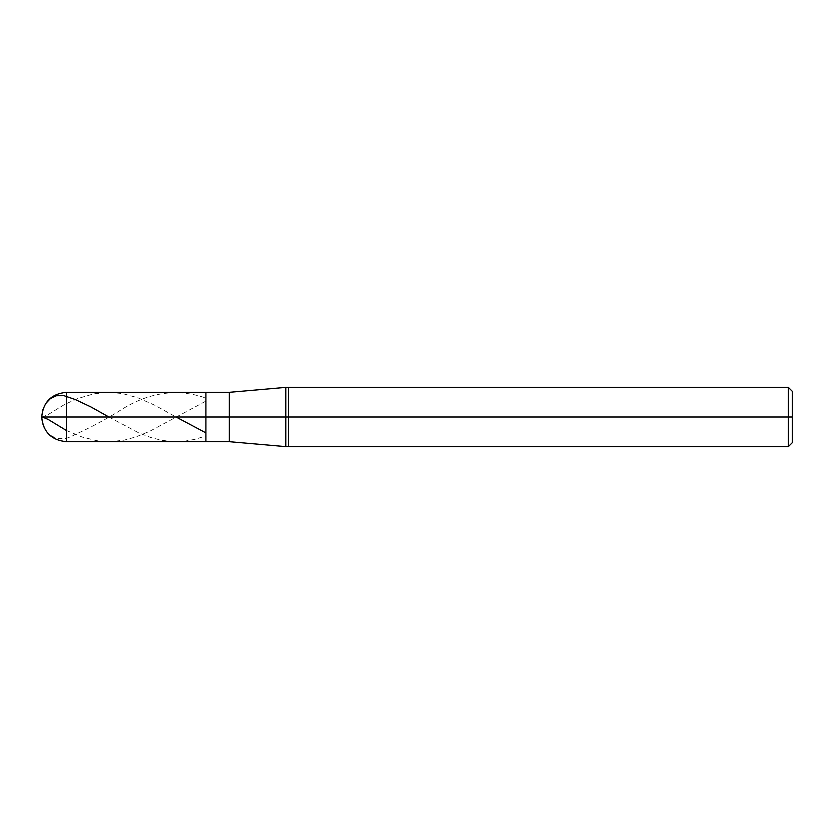 <?xml version="1.0" encoding="UTF-8"?>
<svg xmlns="http://www.w3.org/2000/svg" width="834" height="834" viewBox="0 0 834 834"><rect width="100%" height="100%" fill="white"/><g stroke="black" fill="none" stroke-linecap="round" stroke-linejoin="round"><path stroke-width="0.63" stroke-dasharray="4.17 3.13" d="M205.894 417L205.894 392.314L205.894 441.686L205.894 417L41.7 417L66.386 417L66.386 441.686L66.386 392.314L66.386 417L66.386 392.314L66.386 417L205.894 417L205.894 392.314L205.894 441.686L205.894 392.314L205.894 417L229.35 417L229.35 441.686L229.35 417L205.894 417M792.3 417L792.3 391.323L792.3 442.677L792.3 417L788.349 417L788.349 446.628L788.349 417L288.606 417L288.606 446.628L288.606 417L285.791 417L285.791 446.628L285.791 417L229.35 417L229.35 441.686L229.35 392.314L229.35 417L229.35 392.314L229.35 417L285.791 417L285.791 446.628L285.791 387.372L285.791 417L285.791 387.372L285.791 417L288.606 417L288.606 446.628L288.606 387.372L288.606 417L288.606 387.372L288.606 417L788.349 417L788.349 446.628L788.349 387.372L788.349 417L788.349 387.372L788.349 417L792.3 417L792.3 391.323L792.3 417M108.879 417L139.038 433.002L150.818 437.516L161.619 440.3L173.399 441.645L184.189 441.249L194.989 439.309L205.79 435.963M66.386 430.48L82.097 437.006L96.827 440.717L110.568 441.676L124.308 440.102L136.088 436.86L149.839 431.209L205.79 401.185M41.7 417C41.71 436.338 60.621 443.938 74.247 434.879C88.967 428.332 103.697 420.555 118.418 411.537C147.545 392.324 176.662 387.831 205.79 398.037M41.7 417.25L48.111 414.602L64.812 404.323L78.167 398.402L93.877 393.815L108.608 392.314L122.348 393.523L138.058 397.839L154.738 405.199L176.057 417"/><path stroke-width="1.25" d="M792.3 442.677L788.349 446.628L285.791 446.628L229.35 441.686L66.386 441.686C51.416 440.206 43.18 431.97 41.7 417L66.386 417L66.386 441.686L66.386 417L66.386 441.686L66.386 417L205.894 417L205.894 441.686L205.894 392.314L205.894 417L41.7 417L42.722 409.974L45.693 403.583L50.384 398.579L56.399 395.733L64.02 395.691L75.227 399.517L90.937 406.94L108.879 417M66.386 417L66.386 392.314L66.386 417M205.894 417L205.894 441.686L205.894 417L229.35 417L229.35 441.686L229.35 417L229.35 441.686L229.35 417L285.791 417L285.791 446.628L285.791 417L285.791 446.628L285.791 417L288.606 417L288.606 446.628L288.606 417L288.606 446.628L288.606 417L788.349 417L788.349 446.628L788.349 417L788.349 446.628L788.349 417L792.3 417L792.3 442.677L792.3 391.323L792.3 417L788.349 417L788.349 387.372L788.349 417L288.606 417L288.606 387.372L288.606 417L285.791 417L285.791 387.372L285.791 417L229.35 417L229.35 392.314L229.35 417L205.894 417L205.894 392.314L205.894 417M229.35 417L229.35 392.314L229.35 417M285.791 417L285.791 387.372L285.791 417M288.606 417L288.606 387.372L288.606 417M788.349 417L788.349 387.372L788.349 417M41.7 416.75L48.111 419.398L66.386 430.48M176.057 417L205.79 432.815M792.3 391.323L788.349 387.372L285.791 387.372L229.35 392.314L66.386 392.314C51.416 393.794 43.18 402.03 41.7 417"/></g></svg>
